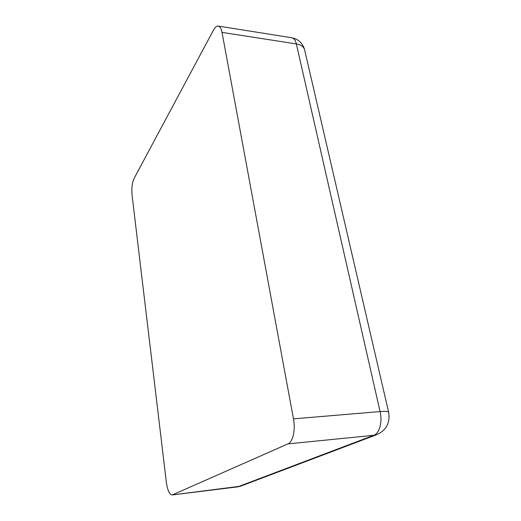 <?xml version="1.0" encoding="UTF-8"?>
<svg xmlns="http://www.w3.org/2000/svg" width="521" height="521" viewBox="0 0 521 521"><rect width="100%" height="100%" fill="white"/><g stroke="black" fill="none" stroke-linecap="round" stroke-linejoin="round"><path stroke-width="0.78" d="M172.529 494.826L287.976 443.879C292.913 442.01 295.635 429.903 293.466 418.858L222.018 32.387L296.358 43.933L380.076 411.564C382.59 421.964 379.47 433.446 373.765 435.315L237.739 486.861L240.559 486.197L172.093 494.95C169.436 494.527 167.528 490.294 166.362 482.257L132.08 195.29C131.487 188.439 132.139 182.838 134.047 178.495L213.486 30.107C215.049 27.242 216.645 25.9 218.26 26.076C220.005 26.441 221.262 28.538 222.018 32.387M240.559 486.197L376.696 434.683L373.765 435.315L287.976 443.879M388.699 412.502L388.62 412.163C387.937 411.375 385.091 411.173 380.076 411.564L293.466 418.858M304.792 50.557L304.524 49.417C303.443 46.532 300.721 44.708 296.358 43.933C295.459 40.241 293.981 38.189 291.923 37.779C298.318 39.095 302.519 42.976 304.524 49.417L388.62 412.163C390.32 422.818 386.341 430.326 376.696 434.683M172.093 494.95L237.739 486.861M218.26 26.076L291.923 37.779"/></g></svg>
